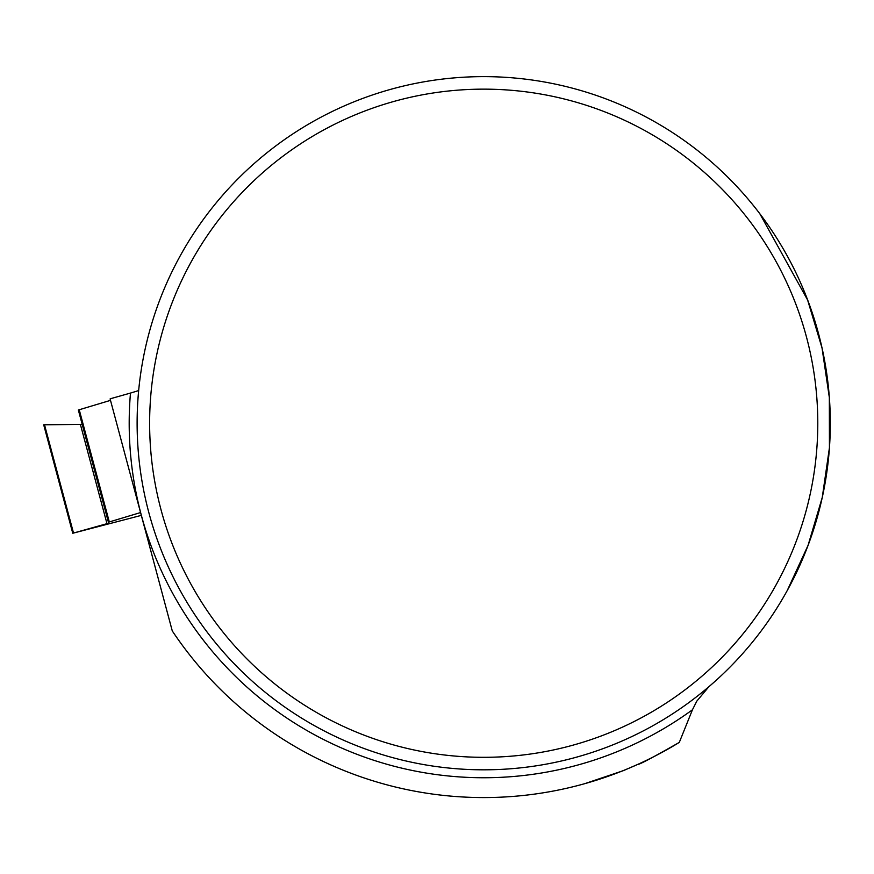 <?xml version="1.0" encoding="UTF-8"?>
<svg xmlns="http://www.w3.org/2000/svg" width="874" height="874" viewBox="0 0 874 874"><rect width="100%" height="100%" fill="white"/><g stroke="black" fill="none" stroke-linecap="round" stroke-linejoin="round"><path stroke-width="1.31" d="M44.519 424.808L82.2 424.371L78.354 410.015L110.495 400.358L78.354 410.015L108.682 523.187L72.76 533.26L141.315 515.376M108.42 522.215L140.561 512.557M82.2 424.371L44.508 424.753L73.514 533.031M72.76 533.26L43.7 424.786L44.508 424.753M708.912 686.68L696.818 701.112L692.448 709.775A354.516 354.516 0 0 1 130.477 393.071L110.168 398.806A374.334 374.334 0 0 0 110.157 399.068L172.276 630.93A374.334 374.334 0 0 0 679.295 742.408C652.561 757.638 638.763 764.947 637.9 764.335L623.468 770.606L584.848 783.639M692.448 709.775L679.295 742.408M743.129 193.383A346.585 346.585 0 0 0 190.772 237.99A346.585 346.585 0 0 0 387.291 756.13A346.585 346.585 0 0 0 743.129 193.383M759.845 213.769L807.62 300.011L822.03 347.972L829.339 397.517L829.437 447.707L822.259 497.459L808.068 545.354L787.234 590.562M130.477 393.071L138.66 390.58M817.791 423.224A334.076 334.076 0 0 1 316.672 712.55A334.076 334.076 0 0 1 316.672 133.908A334.076 334.076 0 0 1 817.791 423.224M79.228 409.72L109.294 521.92M106.999 523.701L80.397 424.414"/></g></svg>
